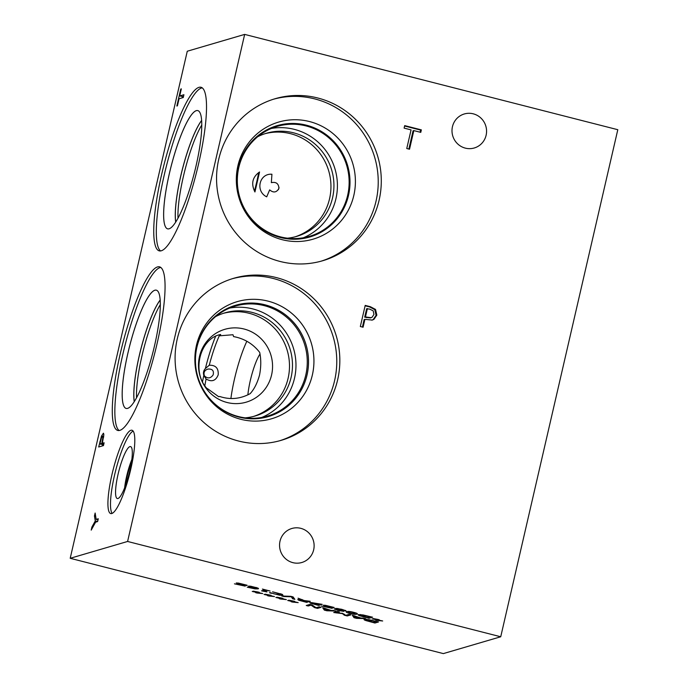 <?xml version="1.0" encoding="UTF-8"?>
<svg xmlns="http://www.w3.org/2000/svg" width="688" height="688" viewBox="0 0 688 688"><rect width="100%" height="100%" fill="white"/><g stroke="black" fill="none" stroke-linecap="round" stroke-linejoin="round"><path stroke-width="1.03" d="M373.197 310.864L369.688 309.11L366.644 308.749L364.7 317.177L370.411 317.925L372.045 317.297L373.945 314.459L373.197 310.864M367.401 308.525L365.457 316.953L364.7 317.177M365.457 316.953L371.159 317.701M365.113 305.782L369.662 306.943L374.779 309.652L376.087 315.328L373.188 319.559L371.881 320.178M375.536 309.428L376.843 315.113L373.945 319.335L372.26 320.075L364.907 319.352L363.083 327.221L360.331 326.525L365.208 305.395L370.411 306.728L375.536 309.428L374.779 309.652M364.907 319.352L364.15 319.567L362.421 327.058M500.726 636.77L127.598 541.465L244.661 34.4L617.798 129.705L500.726 636.77L443.339 653.6L70.202 558.295L187.274 51.23L244.661 34.4M313.668 549.798A17.725 17.252 -106.3 0 1 301.826 562.5A17.725 17.252 -106.3 0 1 280.283 550.348A17.725 17.252 -106.3 0 1 291.85 528.487A17.725 17.252 -106.3 0 1 313.668 549.798M486.115 135.269A17.725 17.252 -106.3 0 1 474.273 147.98A17.725 17.252 -106.3 0 1 452.73 135.828A17.725 17.252 -106.3 0 1 464.297 113.967A17.725 17.252 -106.3 0 1 486.115 135.269M218.741 159.246A84.426 82.19 -106.3 0 1 275.166 98.711A84.426 82.19 -106.3 0 1 379.105 200.208A84.426 82.19 -106.3 0 1 322.672 260.743A84.426 82.19 -106.3 0 1 218.741 159.246M177.28 338.831A84.426 82.19 -106.3 0 1 233.705 278.296A84.426 82.19 -106.3 0 1 337.645 379.793A84.426 82.19 -106.3 0 1 281.211 440.329A84.426 82.19 -106.3 0 1 177.28 338.831M409.523 149.227L406.763 148.522L411.071 129.894L404.114 128.114L404.69 125.62L421.357 129.869L420.781 132.371L413.823 130.6L409.523 149.227M413.823 130.6L413.067 130.815L408.861 149.055M421.357 129.869L420.6 130.092L420.11 132.199M404.604 126.007L420.6 130.092M94.454 516.009L95.142 513.033L96.165 519.388L98.281 518.769L97.627 521.581L95.58 522.183L91.203 530.121L91.917 527.008L95.279 520.945L94.454 516.009L95.675 516.318M95.279 520.945L97.636 521.547M91.917 527.008L92.794 527.232M96.165 519.388L98.023 519.87M99.889 444.027L101.79 443.468L102.985 437.129L102.555 436.14L101.471 437.878L99.889 444.027L103.673 444.706M101.79 443.468L103.836 443.992M102.985 437.129L103.613 437.293M103.733 436.39L102.555 436.14M103.544 433.302L103.845 434.756L102.331 443.304L104.12 442.788L103.467 445.592L98.685 446.994L101.489 436.072L103.398 433.208M102.392 445.91L102.667 444.74M102.331 443.304L103.905 443.708M127.598 541.465L70.202 558.295M157.535 266.927A84.426 16.693 104.3 0 1 159.564 266.849A84.426 16.693 104.3 0 1 156.038 347.999A84.426 16.693 104.3 0 1 119.807 430.37A84.426 16.693 104.3 0 1 117.777 430.447A84.426 16.693 104.3 0 1 121.303 349.298A84.426 16.693 104.3 0 1 157.535 266.927M198.995 87.342A84.426 16.693 104.3 0 1 201.025 87.264A84.426 16.693 104.3 0 1 197.499 168.414A84.426 16.693 104.3 0 1 161.267 250.785A84.426 16.693 104.3 0 1 159.238 250.862A84.426 16.693 104.3 0 1 162.764 169.712A84.426 16.693 104.3 0 1 198.995 87.342M130.78 469.147A43 8.505 104.3 0 1 110.716 513.566A43 8.505 104.3 0 1 111.938 474.668A43 8.505 104.3 0 1 132.001 430.249A43 8.505 104.3 0 1 130.78 469.147M183.92 94.729L183.266 97.533L179.052 98.771L177.418 105.857L176.85 106.021L180.772 89.036L181.34 88.872L179.697 95.959L183.92 94.729M179.697 95.959L183.472 96.647M180.772 89.036L181.271 89.165M182.191 97.851L182.466 96.673M266.944 591.947L261.543 590.846L264.82 589.891L262.395 589.066L270.083 591.026L266.849 590.407L264.416 591.121L266.978 591.775M263.177 591.267L263.401 590.304M264.416 591.121L264.691 589.926M283.886 596.548L281.753 596.006L290.818 596.324L293.079 596.9L294.868 599.351L292.624 598.784L291.273 596.78L283.886 596.548L283.998 596.083M292.624 598.784L293.054 596.9M306.315 601.303L299.977 600.099L304.947 601.699L306.366 601.088M300.071 599.695L300.493 600.495M302.092 600.074L298.067 598.182L304.32 600.572L310.262 601.295L306.624 602.361L298.747 600.237L297.758 599.549L302.092 600.074L302.213 599.558M306.624 602.361L306.908 601.123M318.346 604.331L311.913 603.101L316.901 604.752L318.398 604.116M312.008 602.679L312.49 603.548M310.718 603.281L309.712 602.542L311.896 602.662L322.208 604.348L318.578 605.414L310.718 603.281L310.89 602.533M318.578 605.414L318.862 604.176M341.592 610.841L336.329 609.482L341.592 610.841L341.79 610.29M336.415 609.112L336.251 609.534L336.355 609.104M343.742 610.411L337.851 608.871L341.162 610.187L343.742 610.411L343.957 609.903M337.946 608.484L337.748 608.94L337.86 608.467M342.289 610.548L343.768 611.365L338.066 610.437L334.256 608.949L337.524 609.31L335.632 608.33L341.867 609.319L345.909 610.953L342.306 610.54M337.524 609.31L337.722 608.45M345.333 610.376L345.961 610.712M348.885 612.157L348.352 612.63L353.021 613.816L355.232 613.171L350.562 611.976L348.352 612.63M354.673 613.636L355.326 612.793M349.882 613.447C346.477 612.578 345.428 611.967 346.743 611.606C347.99 611.219 350.304 611.469 353.666 612.337C357.089 613.206 358.147 613.825 356.823 614.178C355.567 614.565 353.262 614.324 349.882 613.447L349.934 613.24M346.219 611.933L346.743 611.606M357.356 613.851L356.823 614.178L356.995 613.429M370.101 616.809L360.555 615.141L361.768 616.095L367.306 617.626L370.153 616.594M360.684 614.59L360.314 615.296L360.486 614.565M360.039 615.846C358.276 615.218 357.717 614.797 358.379 614.582L363.118 614.952L372.612 617.222L368.983 618.288L360.039 615.846L360.331 614.556M368.983 618.288L369.267 617.05M376.448 619.664L373.206 618.555L377.91 619.415L379.234 619.75L378.28 620L382.683 620.98L376.972 620.413L375.648 620.077L376.628 619.836L372.199 618.856L376.482 619.475M376.972 620.413L377.144 619.673M377.789 620.137L377.953 619.424M378.28 620L378.391 619.535M334.076 607.831L325.562 605.732L332.278 608.373L321.494 606.059L330.042 607.831L323.308 605.191L325.51 605.328L334.162 607.47M330.042 607.831L330.231 607.341M325.648 605.354L325.476 605.784L325.579 605.345M271.313 593.323L269.438 592.729L270.014 592.557L274.417 593.942L280.781 594.759L280.42 594.062L272.577 591.8L282.39 594.398L282.966 595.318L279.612 595.215L271.382 593.047M280.781 594.759L280.506 593.718M256.134 588.283L254.207 587.148L250.527 586.666L255.867 588.343L256.039 587.423M250.63 586.219L250.965 587.131M255.515 588.446L249.142 586.838L248.359 586.124L250.759 586.236L257.768 588.025L258.155 588.859L254.913 588.868L247.25 587.199L255.549 588.283M258.533 588.618L258.155 588.859L258.292 588.292M247.026 585.591L238.521 583.493L245.238 586.142L234.445 583.828L243.002 585.6L236.259 582.96L238.461 583.097L247.112 585.239M243.002 585.6L243.182 585.11M238.607 583.123L238.435 583.553L238.538 583.106M268.294 595.266L265.061 594.165L269.756 595.017L271.081 595.361L270.135 595.602L274.529 596.582L268.827 596.023L267.494 595.679L268.475 595.447L264.054 594.458L268.337 595.086M291.936 601.303L288.702 600.203L293.398 601.063L294.731 601.398L293.776 601.639L298.179 602.619L292.469 602.06L291.144 601.725L292.125 601.484L287.696 600.495L291.979 601.123M333.714 612.509L337.352 611.443L339.442 611.976L336.312 612.896L342.555 613.318L345.772 615.313L348.902 614.393L350.863 614.891L347.225 615.958L344.361 615.227L342.452 613.627L333.714 612.509M363.436 618.099L365.552 618.641L356.608 618.357L354.028 617.695L352.351 615.27L360.985 618.039L363.436 618.099M365.973 620.585C364.21 619.965 363.66 619.544 364.313 619.32L369.052 619.699L378.546 621.961L374.917 623.027L365.973 620.585L366.274 619.303M333.74 610.514L335.856 611.056L326.912 610.772L324.332 610.11L322.655 607.685L331.289 610.454L333.74 610.514M306.255 605.492L309.892 604.425L312.24 605.027L316.076 607.728L319.206 606.807L321.158 607.306L317.529 608.373L314.554 607.616L311.088 605.148L308.207 605.99L306.255 605.492M280.119 598.285L276.877 597.184L281.581 598.035L282.906 598.379L281.951 598.62L286.354 599.601L280.644 599.042L279.319 598.698L280.3 598.465L275.871 597.476L280.162 598.104M256.469 592.248L253.236 591.147L257.931 591.998L259.264 592.342L258.31 592.583L262.713 593.563L257.002 593.004L255.678 592.66L256.658 592.42L252.229 591.439L256.512 592.067M268.827 596.023L268.999 595.283M269.636 595.739L269.799 595.034M270.135 595.602L270.238 595.146M292.469 602.06L292.641 601.321M293.286 601.776L293.449 601.071M293.776 601.639L293.879 601.183M344.361 615.227L344.585 614.289M347.225 615.958L347.492 614.805M336.312 612.896L336.595 611.658M360.005 618.013L355.137 616.766L355.868 617.893L360.048 617.798M354.028 617.695L354.466 615.812M356.608 618.357L356.711 617.919M376.035 621.556L366.489 619.879L367.702 620.834L373.24 622.373L376.087 621.333M366.618 619.338L366.248 620.043L366.42 619.312M374.917 623.027L375.201 621.797M330.309 610.428L325.441 609.181L326.164 610.308L330.352 610.213M324.332 610.11L324.77 608.226M326.912 610.772L327.015 610.333M308.207 605.99L308.473 604.838M314.554 607.616L314.743 606.79M317.529 608.373L317.796 607.22M280.644 599.042L280.816 598.302M281.461 598.758L281.624 598.053M281.951 598.62L282.063 598.164M257.002 593.004L257.174 592.265M257.819 592.721L257.983 592.007M258.31 592.583L258.413 592.119M253.666 416.395A53.733 52.314 73.7 0 0 288.1 378.323A53.733 52.314 73.7 0 0 223.445 313.307M271.579 374.951A37.96 36.954 73.7 0 0 224.847 329.32A37.96 36.954 73.7 0 0 210.158 392.96A37.96 36.954 73.7 0 0 271.579 374.951M261.741 417.453A57.319 55.805 73.7 0 0 294.49 378.323A57.319 55.805 73.7 0 0 229.672 308.069M245.195 417.848A53.733 52.314 73.7 0 0 255.171 415.982A53.733 52.314 73.7 0 0 291.084 377.454A53.733 52.314 73.7 0 0 224.933 312.851A53.733 52.314 73.7 0 0 215.525 316.661M305.79 375.003A57.319 55.805 -106.3 0 1 267.486 416.102A57.319 55.805 -106.3 0 1 197.809 376.8A57.319 55.805 -106.3 0 1 235.236 306.1A57.319 55.805 -106.3 0 1 305.79 375.003M307.003 375.003A57.998 56.468 73.7 0 0 235.597 305.283A57.998 56.468 73.7 0 0 213.151 402.523A57.998 56.468 73.7 0 0 307.003 375.003A58.016 56.485 73.7 0 0 235.606 305.266A58.016 56.485 -106.3 0 1 307.029 375.003A58.016 56.485 -106.3 0 1 268.251 416.601A58.016 56.485 73.7 0 0 307.02 375.012M268.251 416.601A58.016 56.485 -106.3 0 1 197.731 376.826A58.016 56.485 -106.3 0 1 235.606 305.266M271.571 418.768A61.026 59.417 73.7 0 0 312.361 375.012A61.026 59.417 73.7 0 0 237.231 301.645A61.026 59.417 73.7 0 0 197.387 376.921A61.026 59.417 73.7 0 0 271.571 418.768A61.026 59.417 73.7 0 0 312.352 375.012A61.026 59.417 73.7 0 0 237.231 301.645M259.574 374.934C261.113 366.807 261.156 359.299 259.703 352.419C253.038 343.854 244.335 338.582 233.593 336.595L232.974 334.738L219.67 335.804L220.685 334.488C199.271 338.333 191.135 373.601 207.982 389.503L207.475 388.625L218.664 396.701L219.756 396.494C230.17 399.943 240.31 398.988 250.183 393.639C254.268 389.133 257.398 382.898 259.574 374.934M213.16 374.857C214.106 370.66 212.343 368.734 207.862 369.086C204.465 370.247 203.321 372.518 204.439 375.897C207.699 378.839 210.605 378.495 213.16 374.857M218.191 374.865C215.748 380.877 211.715 382.253 206.082 378.993L203.82 375.373C203.037 372.767 203.562 370.479 205.402 368.51L209.255 365.242C215.688 365.036 218.664 368.252 218.191 374.865M279.672 440.759A84.426 82.19 73.7 0 0 334.583 380.688A84.426 82.19 73.7 0 0 232.183 278.76M259.978 354.062A28.5 5.633 -75.7 0 0 247.878 394.86M246.846 341.248A49.106 9.709 -75.7 0 0 230.893 398.55M215.559 336.475A53.733 10.63 -75.7 0 0 205.402 368.51M209.255 365.242A49.106 9.709 104.3 0 1 219.73 334.772M203.82 375.373A53.733 10.63 -75.7 0 0 202.556 381.599M219.67 335.804A53.733 10.63 -75.7 0 0 219.773 334.764M295.126 236.81A53.733 52.314 73.7 0 0 329.561 198.737A53.733 52.314 73.7 0 0 264.906 133.721M278.941 188.4C278.64 183.584 276.103 181.666 271.347 182.647L271.923 174.236C259.256 173.221 255.085 191.281 266.703 196.837L269.67 189.879C273.471 193.07 276.559 192.571 278.941 188.4M259.548 171.991C252.41 177.074 250.871 183.739 254.938 191.978L259.548 171.991M303.399 237.764A57.302 55.788 73.7 0 0 335.933 198.729A57.302 55.788 73.7 0 0 271.347 128.458M287.532 238.186A53.733 52.314 73.7 0 0 296.631 236.397A53.733 52.314 73.7 0 0 332.545 197.869A53.733 52.314 73.7 0 0 266.394 133.266A53.733 52.314 73.7 0 0 257.768 136.671M347.655 195.297A57.302 55.788 -106.3 0 1 309.351 236.38A57.302 55.788 -106.3 0 1 239.699 197.086A57.302 55.788 -106.3 0 1 277.118 126.411A57.302 55.788 -106.3 0 1 347.655 195.297M254.448 191.058A53.733 10.63 -75.7 0 0 258.688 172.568M178.003 218.148A57.319 11.335 104.3 0 1 201.799 124.967M273.643 99.175A84.426 82.19 -106.3 0 1 376.044 201.102A84.426 82.19 -106.3 0 1 321.133 261.173M237.902 165.817A61.026 59.417 -106.3 0 1 309.497 121.552A61.026 59.417 -106.3 0 1 353.821 195.426A61.026 59.417 -106.3 0 1 282.218 239.699A61.026 59.417 -106.3 0 1 237.902 165.817M238.297 167.27A58.016 56.485 -106.3 0 1 277.075 125.672A58.016 56.485 -106.3 0 1 348.498 195.418A58.016 56.485 -106.3 0 1 309.72 237.016A58.016 56.485 -106.3 0 1 238.297 167.27M277.075 125.672A58.016 56.485 -106.3 0 1 348.489 195.418A58.016 56.485 -106.3 0 1 309.72 237.016M125.44 485.676A24.536 4.85 104.3 0 1 127.177 476.345A24.536 4.85 104.3 0 1 131.546 461.786M112.135 513.386A43 8.505 104.3 0 1 114.509 475.331A43 8.505 104.3 0 1 133.154 431.084M129.808 470.841A26.806 5.298 104.3 0 1 117.528 498.568A26.806 5.298 104.3 0 1 118.061 474.29A26.806 5.298 104.3 0 1 130.78 446.675A26.806 5.298 104.3 0 1 129.808 470.841M124.631 487.801A24.966 4.936 104.3 0 1 126.652 476.259A24.966 4.936 104.3 0 1 131.847 459.532M124.657 487.74A24.966 4.936 104.3 0 1 126.669 476.268A24.966 4.936 104.3 0 1 131.838 459.601M279.044 187.403A49.106 9.709 -75.7 0 0 278.408 189.682M204.869 385.581A49.106 9.709 104.3 0 1 206.082 378.993M136.542 397.733A57.319 11.335 104.3 0 1 160.338 304.552M201.661 120.469A57.998 11.472 -75.7 0 0 182.337 169.626A57.998 11.472 -75.7 0 0 175.724 222.026M160.201 300.054A57.998 11.472 -75.7 0 0 140.877 349.212A57.998 11.472 -75.7 0 0 134.263 401.611A58.016 11.472 -75.7 0 1 140.859 349.212A58.016 11.472 -75.7 0 1 160.201 300.028M201.661 120.443A58.016 11.472 -75.7 0 0 182.32 169.626A58.016 11.472 -75.7 0 0 175.707 222.052M175.681 222.095A58.016 11.472 104.3 0 1 182.286 169.618A58.016 11.472 104.3 0 1 201.653 120.391M134.22 401.68A58.016 11.472 104.3 0 1 140.825 349.203A58.016 11.472 104.3 0 1 160.192 299.977M197.817 110.596A61.026 12.066 -75.7 0 0 196.364 110.656A61.026 12.066 -75.7 0 0 170.177 170.16A61.026 12.066 -75.7 0 0 167.614 228.855A61.026 12.066 -75.7 0 0 169.059 228.794A61.026 12.066 -75.7 0 0 195.254 169.248A61.026 12.066 -75.7 0 0 197.8 110.596A61.026 12.066 -75.7 0 0 171.011 166.737A61.026 12.066 -75.7 0 0 167.597 228.846M156.339 290.181A61.026 12.066 -75.7 0 0 129.55 346.322A61.026 12.066 -75.7 0 0 126.136 408.431A61.026 12.066 -75.7 0 0 127.598 408.38A61.026 12.066 -75.7 0 0 153.794 348.833A61.026 12.066 -75.7 0 0 156.339 290.181A61.026 12.066 -75.7 0 0 154.903 290.241A61.026 12.066 -75.7 0 0 128.716 349.745A61.026 12.066 -75.7 0 0 126.153 408.44M202.246 87.849A84.426 16.693 -75.7 0 0 201.567 87.995A84.426 16.693 -75.7 0 0 166.143 167.107A84.426 16.693 -75.7 0 0 160.588 250.931M160.786 267.434A84.426 16.693 -75.7 0 0 160.106 267.58A84.426 16.693 -75.7 0 0 124.683 346.692A84.426 16.693 -75.7 0 0 119.127 430.516M367.34 317.435L366.584 317.65M376.843 315.113L376.087 315.328M370.411 306.728L369.662 306.943M373.945 319.335L373.188 319.559M102.237 441.55L102.71 441.67M101.489 436.072L102.323 436.287M99.915 441.687L100.396 441.808M298.747 600.237L298.91 599.532M249.142 586.838L249.323 586.081M299.891 600.16L300.002 599.678M311.802 603.17L311.922 602.662M348.291 612.483L348.532 611.434M355.292 613.318L355.412 612.819M281.203 593.95L281.057 594.578M256.435 588.094L256.555 587.586M250.372 586.769L250.509 586.202"/></g></svg>
